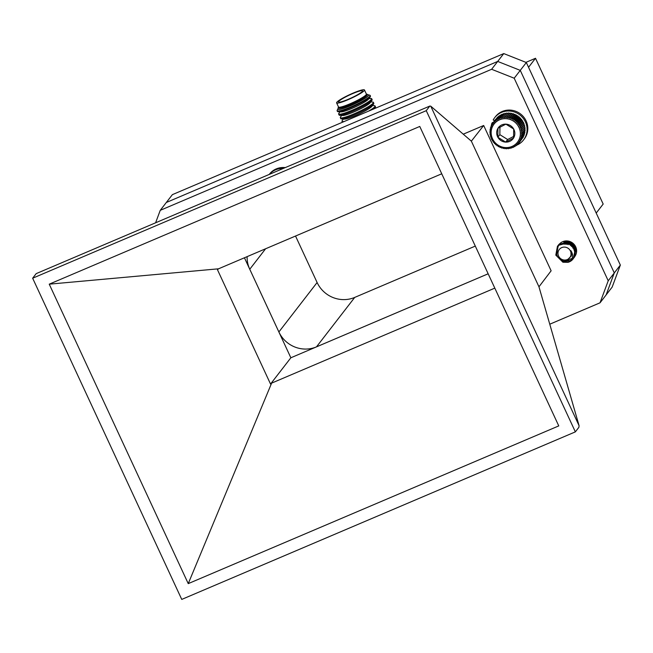 <?xml version="1.0" encoding="UTF-8"?>
<svg xmlns="http://www.w3.org/2000/svg" width="653" height="653" viewBox="0 0 653 653"><rect width="100%" height="100%" fill="white"/><g stroke="black" fill="none" stroke-linecap="round" stroke-linejoin="round"><path stroke-width="0.98" d="M567.996 262.335C572.983 259.51 573.938 255.617 570.877 250.638A7.101 6.832 37.7 0 1 571.22 255.968L566.845 260.49L573.889 257.69L573.065 258.98A10.056 9.681 37.7 0 1 567.996 262.335L562.927 262.237L555.801 255.111L557.45 246.287L558.16 245.463L567.767 242.785L575.146 249.585L573.383 258.531M570.322 260.8L563.686 261.257L559.719 259.094M557.246 255.886L556.56 254.131L558.209 245.299L558.919 244.483L568.526 241.806L575.905 248.605L574.485 257.135L573.718 258M556.927 250.001L558.96 244.328M576.591 251.47L574.558 251.813M564.11 244.206L563.751 241.316M576.599 250.67L574.297 250.834M565.172 244.14L564.519 241.128M576.534 249.805L573.865 249.724M566.412 244.23L565.367 240.99M576.379 248.883L573.081 248.352M567.996 244.589L566.306 240.933M576.093 247.854L574.305 247.52L567.367 240.973M575.611 246.671L568.624 241.169M568.469 262.106L563.017 262.114L555.891 254.988L557.548 246.157L558.25 245.34L567.865 242.663L575.244 249.462L573.424 258.466M570.485 260.645L563.776 261.135L561.433 260.139M556.707 254.197L558.299 245.185L559.009 244.361L568.624 241.683L576.003 248.483L574.493 257.127M576.599 251.372L574.534 251.691M564.241 244.189L563.841 241.292M576.599 250.564L574.256 250.703M565.318 244.14L564.625 241.104M576.526 249.699L573.791 249.568M566.322 242.875L565.482 240.981M576.346 248.76L572.934 248.148M568.241 244.679L566.429 240.933M576.044 247.716L574.403 247.397L567.514 240.99M575.53 246.508L568.804 241.21M573.889 257.69A10.056 9.681 37.7 0 1 573.048 258.988L573.073 258.963M562.608 247.307A6.644 6.391 -142.3 0 0 558.266 255.233A6.644 6.391 -142.3 0 0 566.437 259.845A6.644 6.391 -142.3 0 0 570.787 251.911A6.644 6.391 -142.3 0 0 562.608 247.307M570.877 250.638L571.065 256.474M565.718 244.157L565.62 243.014M575.448 249.046L574.999 249.16M566.755 244.287L566.429 242.859M566.404 242.541L566.38 242.034M572.665 246.899L569.261 244.263M573.424 245.912L572.738 245.618M570.493 243.879L570.02 243.283M569.302 242.026L569.008 241.259M574.183 244.932L573.497 244.638M571.253 242.9L570.779 242.296M575.448 249.144L575.032 249.25M566.298 242.532L566.282 242.059M567.914 244.565L567.571 243.838M573.563 246.124L573.016 245.912M570.134 243.683L569.783 243.194M569.13 241.969L568.861 241.226M574.322 245.136L573.775 244.932M570.893 242.704L570.542 242.214M516.474 145.293A18.219 17.533 -142.3 0 0 523.535 139.946L524.269 138.999A18.219 17.533 -142.3 0 0 520.58 113.989A18.219 17.533 -142.3 0 0 495.439 116.707L494.705 117.654A18.219 17.533 -142.3 0 0 493.195 119.981L494.566 120.732M492.55 123.588L491.823 123.36A18.219 17.533 -142.3 0 0 491.309 125.817M523.535 139.946A18.219 17.533 -142.3 0 0 519.845 114.928A18.219 17.533 -142.3 0 0 494.705 117.654M491.823 123.36L492.55 122.421L493.121 122.601M525.918 62.362L535.509 58.28L603.176 204.054L596.205 213.066M620.35 265.077L614.285 272.921L606.098 294.96L600.025 302.812L608.221 280.782L514.197 78.221L491.627 69.283L497.692 61.431L166.311 202.487L172.392 194.643L503.765 53.587L526.334 62.525L620.35 265.077L612.155 287.108L606.115 294.927M535.509 58.28L528.538 67.292M526.334 62.525L520.261 70.369L497.692 61.431L503.765 53.587M247.112 256.637A28.699 27.614 -142.3 0 0 249.764 269.248L278.88 331.961A28.699 27.614 -142.3 0 0 316.493 346.857L488.158 273.787M278.88 331.961L317.113 282.512L295.531 236.027M475.294 246.091L354.726 297.409L316.493 346.857M317.113 282.512A28.699 27.614 -142.3 0 0 354.726 297.409M342.441 122.258A18.219 2.351 155.1 0 1 342.433 122.242L342.001 121.311A18.219 2.351 155.1 0 1 342.196 120.634L343.339 119.05M372.471 105.533L374.414 105.68A18.219 2.351 155.1 0 1 375.059 105.966L375.491 106.896A18.219 2.351 155.1 0 1 375.287 107.574A18.219 2.351 155.1 0 1 373.965 108.839M375.059 105.966A18.219 2.351 155.1 0 1 368.521 111.157M344.449 121.401A18.219 2.351 155.1 0 1 342.001 121.311M370.79 101.917L372.741 102.064A18.219 2.351 155.1 0 1 373.377 102.35L373.81 103.28A18.219 2.351 155.1 0 1 373.606 103.958L371.924 106.284A15.648 2.016 155.1 0 1 355.297 115.663A15.648 2.016 155.1 0 1 344.27 119.124L341.405 118.911A18.219 2.351 155.1 0 1 340.76 118.626L340.327 117.695A18.219 2.351 155.1 0 1 340.523 117.018L341.666 115.442M373.606 103.958A18.219 2.351 155.1 0 1 354.252 114.879A18.219 2.351 155.1 0 1 341.405 118.911M373.377 102.35A18.219 2.351 155.1 0 1 357.844 112.153A18.219 2.351 155.1 0 1 340.327 117.695M368.798 98.742A18.219 2.351 155.1 0 1 371.051 98.456A18.219 2.351 155.1 0 1 371.704 98.734L372.137 99.664A18.219 2.351 155.1 0 1 371.932 100.35L370.243 102.668A15.648 2.016 155.1 0 1 353.624 112.047A15.648 2.016 155.1 0 1 342.588 115.508L339.731 115.295A18.219 2.351 155.1 0 1 339.078 115.01L338.646 114.079A18.219 2.351 155.1 0 1 338.85 113.402A18.219 2.351 155.1 0 1 338.899 113.336M371.932 100.35A18.219 2.351 155.1 0 1 352.571 111.263A18.219 2.351 155.1 0 1 339.731 115.295M371.704 98.734A18.219 2.351 155.1 0 1 356.163 108.545A18.219 2.351 155.1 0 1 338.646 114.079M338.05 111.679L340.915 111.892A15.648 2.016 -24.9 0 0 351.943 108.431A15.648 2.016 -24.9 0 0 368.57 99.06L370.251 96.734A18.219 2.351 155.1 0 1 350.898 107.655A18.219 2.351 155.1 0 1 338.05 111.679A18.219 2.351 155.1 0 1 337.405 111.402L337.128 110.806A18.219 2.351 155.1 0 1 337.16 110.406L337.813 108.953A17.002 2.196 155.1 0 1 337.968 108.692L338.352 108.161M367.37 94.693L368.023 94.742A17.002 2.196 155.1 0 1 368.325 94.791L369.859 95.232A18.219 2.351 155.1 0 1 370.178 95.46L370.455 96.056A18.219 2.351 155.1 0 1 370.251 96.734M370.178 95.46A18.219 2.351 155.1 0 1 354.644 105.264A18.219 2.351 155.1 0 1 337.128 110.806M368.325 94.791A17.002 2.196 155.1 0 1 354.13 104.153A17.002 2.196 155.1 0 1 337.813 108.953M366.325 93.967L367.125 94.252A16.096 2.081 155.1 0 1 367.182 95.044L366.888 95.452A15.639 2.016 155.1 0 1 350.269 104.823A15.639 2.016 155.1 0 1 339.25 108.284L338.744 108.243A16.096 2.081 155.1 0 1 338.181 107.688L338.474 106.896M367.182 95.044A16.096 2.081 155.1 0 1 350.081 104.684A16.096 2.081 155.1 0 1 338.744 108.243M364.464 89.959L366.382 94.089A15.354 1.983 155.1 0 1 349.902 103.86A15.354 1.983 155.1 0 1 338.532 107.019L336.613 102.888A15.354 1.983 155.1 0 1 353.093 93.118A15.354 1.983 155.1 0 1 364.464 89.959A15.354 1.983 155.1 0 1 351.371 98.219A15.354 1.983 155.1 0 1 336.613 102.888M352.734 93.575A13.199 1.706 -24.9 0 0 338.564 101.982A13.199 1.706 -24.9 0 0 351.257 97.966A13.199 1.706 -24.9 0 0 362.513 90.865A13.199 1.706 -24.9 0 0 352.734 93.575M463.263 134.183L483.677 125.49L551.124 270.799L538.962 286.798L579.089 425.715L430.76 106.17L429.805 106.072L36.201 273.623L32.65 278.211L181.746 599.413L575.358 431.87L426.254 110.667L32.65 278.211M166.311 202.487L160.238 210.339L155.61 222.787M491.627 69.283L160.238 210.339M608.221 280.782L614.285 272.93L520.261 70.369L514.197 78.221M483.677 125.49L471.36 141.154L538.962 286.798M471.36 141.154L430.76 106.17M429.805 106.072L426.254 110.667M575.358 431.87L578.901 427.274L579.089 425.715M558.764 425.903L419.765 126.453L49.236 284.169L188.244 583.627L558.764 425.903M49.236 284.169L218.535 268.807L441.738 173.796M494.811 288.128L271.615 383.131L188.244 583.627M271.615 383.131L270.538 384.054L217.465 269.722L218.535 268.807M244.434 257.78L290.854 357.779L270.538 384.054M290.854 357.779L488.158 273.795M574.673 256.67A9.909 9.542 -142.3 0 0 562.69 241.692A9.909 9.542 -142.3 0 0 558.992 244.549M600.025 302.812L549.769 324.206M518.547 143.505L519.559 142.199L518.278 142.534L518.547 143.505L517.249 143.725L517.388 144.697L516.09 144.803L516.115 145.766L514.825 145.75L514.727 146.688L513.462 146.55L513.242 147.456L512.009 147.203L511.683 148.06L510.499 147.7L510.058 148.5L508.932 148.043L508.393 148.77L507.332 148.215L506.695 148.86L505.724 148.215L504.998 148.778L504.108 148.051L503.308 148.517L502.516 147.725L501.651 148.092L500.965 147.235L500.043 147.488L499.463 146.59L498.492 146.729L498.035 145.79L497.031 145.815L496.688 144.86L495.668 144.762L495.447 143.791L494.419 143.57L494.321 142.607L493.301 142.264L493.317 141.309L492.321 140.86L492.452 139.93L491.489 139.358L491.742 138.469L490.811 137.791L491.178 136.95L490.305 136.167L490.778 135.383L489.979 134.502L490.542 133.8L489.815 132.82L490.485 132.2L489.84 131.139L490.583 130.608L490.036 129.474L490.86 129.041L490.411 127.849L491.293 127.515L490.958 126.274L491.889 126.053L491.668 124.772L492.64 124.666L492.533 123.36L493.537 123.368L493.554 122.046L494.574 122.176L494.705 120.854L495.725 121.107L495.978 119.793L496.99 120.16L497.366 118.87L498.361 119.36L498.851 118.103L499.806 118.699L500.41 117.491L501.324 118.201L502.035 117.05L502.883 117.867L503.7 116.781L504.483 117.695L505.398 116.691L506.099 117.695L507.095 116.773L507.708 117.85L508.785 117.034L509.299 118.185L510.442 117.467L510.858 118.675L512.05 118.062L512.36 119.319L513.601 118.822L513.789 120.111L515.062 119.736L515.135 121.05L516.425 120.789L516.376 122.119L517.674 121.98L517.503 123.303L518.792 123.286L518.506 124.592L519.78 124.699L519.364 125.98L520.612 126.192L520.082 127.441L521.282 127.759L520.645 128.959L521.788 129.392L521.045 130.518L522.122 131.049L521.274 132.11L522.278 132.73L521.339 133.71L522.253 134.412L521.233 135.302L522.057 136.077L520.963 136.869L521.682 137.701L520.523 138.387L521.135 139.277L519.927 139.856L520.425 140.779L519.176 141.244L519.559 142.199L522.473 138.126M520.425 140.779L523.363 136.983L523.143 135.702M521.135 139.277L524.073 135.473L523.739 134.232M521.682 137.701L524.62 133.906L524.179 132.714M522.057 136.077L524.996 132.273L524.449 131.147M522.253 134.412L525.192 130.608L524.555 129.555M522.278 132.73L525.216 128.927L524.49 127.955M522.122 131.049L525.061 127.245L524.253 126.364L524.726 125.588L523.853 124.805L524.22 123.964L523.298 123.278L523.551 122.389L522.58 121.825L522.718 120.895L521.714 120.438L521.731 119.483L520.719 119.148L520.612 118.177L519.584 117.964L519.364 116.993L518.343 116.895L518 115.932L517.005 115.956L516.539 115.026L515.568 115.165L514.988 114.259L514.074 114.52L513.38 113.663L512.515 114.03L511.723 113.23L510.924 113.695L510.034 112.977L509.316 113.532L508.336 112.887L507.699 113.54L506.638 112.985L503.7 116.781M506.099 113.712L504.973 113.255L502.035 117.05M504.532 114.046L503.349 113.687L500.41 117.491M503.022 114.544L501.79 114.299L498.851 118.103M501.569 115.206L500.304 115.067L497.366 118.87M500.206 116.005L498.916 115.989L495.978 119.793M498.941 116.952L497.643 117.05L494.705 120.854M513.234 120.968A14.823 14.268 -142.3 0 0 491.154 132.412A14.823 14.268 -142.3 0 0 512.923 146.011A14.823 14.268 -142.3 0 0 513.234 120.968M505.887 124.152A9.207 8.856 -142.3 0 0 497.855 137.236A9.207 8.856 -142.3 0 0 513.576 138.003A9.207 8.856 -142.3 0 0 505.887 124.152L497.97 128.257L497.855 137.236L505.659 142.109L513.576 138.003L513.691 129.025L505.887 124.152M499.945 127.123L499.847 134.657L507.65 139.53L513.707 136.395M499.847 134.657L497.855 137.236M507.65 139.53L505.659 142.109M496.753 118.201L493.554 122.046M491.668 124.772L492.558 123.621M495.472 119.556L492.533 123.36M490.958 126.274L491.75 125.245M490.411 127.849L491.129 126.919M490.036 129.474L490.697 128.625M489.84 131.139L490.452 130.339M489.815 132.82L490.403 132.069M489.979 134.502L490.534 133.783M508.393 148.77L508.948 148.051M510.058 148.5L510.638 147.749M511.683 148.06L512.295 147.26M513.242 147.456L513.903 146.599M514.727 146.688L515.446 145.758M516.115 145.766L516.907 144.737M517.388 144.697L518.278 143.554M521.045 130.518L524.253 126.364M521.788 129.392L524.726 125.588M520.645 128.959L523.853 124.805M521.282 127.759L524.22 123.964M520.082 127.441L523.298 123.278M520.612 126.192L523.551 122.389M519.364 125.98L522.58 121.825M519.78 124.699L522.718 120.895M518.506 124.592L521.714 120.438M518.792 123.286L521.731 119.483M517.503 123.303L520.719 119.148M517.674 121.98L520.612 118.177M516.376 122.119L519.584 117.964M516.425 120.789L519.364 116.993M515.135 121.05L518.343 116.895M515.062 119.736L518 115.932M513.789 120.111L517.005 115.956M513.601 118.822L516.539 115.026M512.36 119.319L515.568 115.165M512.05 118.062L514.988 114.259M510.858 118.675L514.074 114.52M510.442 117.467L513.38 113.663M509.299 118.185L512.515 114.03M508.785 117.034L511.723 113.23M507.708 117.85L510.924 113.695M507.095 116.773L510.034 112.977M506.099 117.695L509.316 113.532M505.398 116.691L508.336 112.887M504.483 117.695L507.699 113.54M285.239 167.609A18.219 17.533 -142.3 0 0 269.452 174.147L269.232 174.424M283.255 168.458A18.219 17.533 -142.3 0 0 269.281 174.408M265.6 248.769L249.764 269.248M368.839 98.685A18.072 2.334 155.1 0 1 370.888 98.44A18.072 2.334 155.1 0 1 370.896 98.44A18.072 2.334 155.1 0 1 352.13 110.226A18.072 2.334 155.1 0 1 338.94 113.271A18.072 2.334 155.1 0 1 338.948 113.271L338.85 113.402M374.553 108.586L375.287 107.574M369.116 98.301L371.051 98.456M339.984 111.826L338.94 113.271"/></g></svg>
